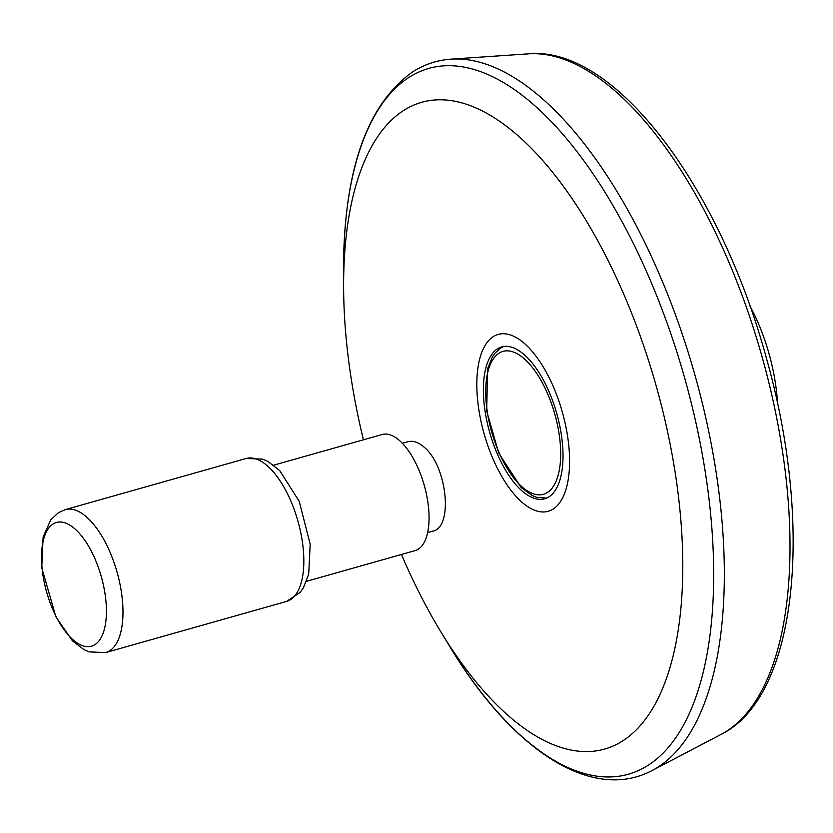 <?xml version="1.0" encoding="UTF-8"?>
<svg xmlns="http://www.w3.org/2000/svg" width="833" height="833" viewBox="0 0 833 833"><rect width="100%" height="100%" fill="white"/><g stroke="black" fill="none" stroke-linecap="round" stroke-linejoin="round"><path stroke-width="1.25" d="M401.454 554.486A336.095 148.42 -105.8 0 0 441.178 632.393A336.095 148.42 -105.8 0 0 654.78 704.749A336.095 148.42 -105.8 0 0 625.875 299.141A336.095 148.42 -105.8 0 0 403.963 110.268A336.095 148.42 -105.8 0 0 343.613 287.27A336.095 148.42 -105.8 0 0 363.448 439.803M432.535 531.215C453.714 527.747 447.154 465.616 423.987 447.071C418.364 442.208 413.022 440.418 407.972 441.709L402.37 443.271M777.533 403.411A111.414 49.199 -105.8 0 0 750.075 306.263M497.561 348.788A78.916 34.851 -105.8 0 0 491.137 437.263A78.916 34.851 -105.8 0 0 544.678 498.79A78.916 34.851 -105.8 0 0 556.736 413.376A78.916 34.851 -105.8 0 0 501.737 346.913A78.916 34.851 -105.8 0 0 497.561 348.788M652.124 770.525L720.92 734.487A355.181 156.843 -105.8 0 0 761.695 355.431A355.181 156.843 -105.8 0 0 528.497 53.833L451.017 59.143C437.335 60.111 424.622 64.297 412.887 71.711C366.78 104.542 343.665 170.744 343.55 270.288A366.759 161.956 -105.8 0 1 409.399 77.125A366.759 161.956 -105.8 0 1 651.562 283.241A366.759 161.956 -105.8 0 1 683.112 725.866A366.759 161.956 -105.8 0 1 450.018 646.897C511.806 749.565 591.503 802.627 652.124 770.525A371.216 163.924 -105.8 0 0 694.743 374.361A371.216 163.924 -105.8 0 0 451.017 59.143M306.502 581.33L415.032 550.644A60.351 26.646 -105.8 0 0 424.257 485.327A60.351 26.646 -105.8 0 0 382.191 434.503L273.672 465.178M493.334 336.594A91.911 40.588 -105.8 0 0 507.422 485.42A91.911 40.588 -105.8 0 0 568.866 446.54A91.911 40.588 -105.8 0 0 493.334 336.594M499.071 353.15A74.272 32.799 -105.8 0 0 510.452 473.415A74.272 32.799 -105.8 0 0 560.099 441.99A74.272 32.799 -105.8 0 0 499.071 353.15M246.141 458.494L262.676 459.139L267.778 461.367L279.701 470.541L299.224 501.372L310.188 544.199L308.699 574.156L303.399 587.786L300.234 592.305L286.552 601.436A74.272 32.799 -105.8 0 0 297.912 521.041A74.272 32.799 -105.8 0 0 246.141 458.494L65.297 509.619L58.445 512.691L50.813 519.761L43.118 537.035L41.754 567.825L55.884 616.753L72.398 640.764L83.935 649.615L89.079 651.885L105.708 652.562A74.272 32.799 -105.8 0 0 117.068 572.167A74.272 32.799 -105.8 0 0 65.297 509.619M53.073 524.019A64.287 28.384 -105.8 0 0 49.157 600.052A64.287 28.384 -105.8 0 0 94.858 644.69A64.287 28.384 -105.8 0 0 98.783 568.647A64.287 28.384 -105.8 0 0 53.073 524.019M720.129 734.893C797.368 698.023 814.143 527.32 766.558 358.69C719.951 186.54 614.192 44.566 527.612 53.895M441.178 632.393L450.018 646.897M343.613 287.27L343.55 270.288M546.531 498.134L536.567 497.322L532.297 495.604L521.125 487.503L498.738 453.131L486.68 411.065L487.628 368.686L492.459 356.753L494.917 353.223L500.591 348.09L503.663 346.497M432.535 531.225L427.621 532.61M286.552 601.436L105.708 652.562"/></g></svg>
